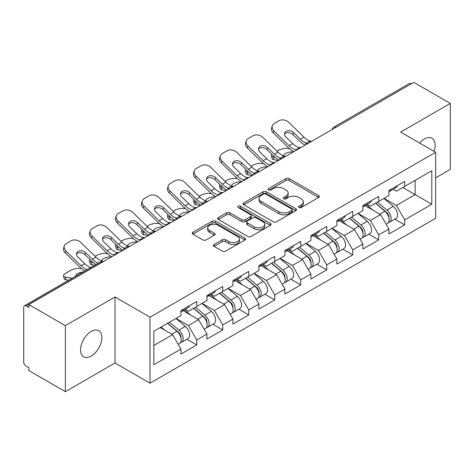 <?xml version="1.0" encoding="UTF-8"?>
<svg xmlns="http://www.w3.org/2000/svg" width="474" height="474" viewBox="0 0 474 474"><rect width="100%" height="100%" fill="white"/><g stroke="black" fill="none" stroke-linecap="round" stroke-linejoin="round"><path stroke-width="0.71" d="M298.952 207.494A1.618 0.936 0 0 0 301.245 207.494L318.623 197.457A2.311 1.333 0 0 0 319.298 196.514A2.311 1.333 0 0 0 318.623 195.566L289.181 178.568A2.311 1.333 0 0 0 285.911 178.568L268.533 188.605A1.618 0.936 0 0 0 268.053 189.262A1.618 0.936 0 0 0 268.533 189.926A1.618 0.936 0 0 0 270.82 189.926L273.071 188.628A7.4 4.272 0 0 1 283.535 188.628L285.994 190.044A7.4 4.272 0 0 1 288.156 193.066A7.4 4.272 0 0 1 285.994 196.088L283.742 197.385A1.618 0.936 0 0 0 283.268 198.049A1.618 0.936 0 0 0 283.742 198.707A1.618 0.936 0 0 0 286.029 198.707L288.281 197.409A7.4 4.272 0 0 1 298.75 197.409L301.203 198.825A7.4 4.272 0 0 1 303.372 201.847A7.4 4.272 0 0 1 301.203 204.869L298.952 206.166A1.618 0.936 0 0 0 298.478 206.83A1.618 0.936 0 0 0 298.952 207.494L298.952 206.166M91.192 331.427A15.085 8.71 -60 0 1 98.728 330.68A15.085 8.71 -60 0 1 101.045 342.767A15.085 8.71 -60 0 1 91.192 356.057A15.085 8.71 -60 0 1 83.649 356.804A15.085 8.71 -60 0 1 81.338 344.722A15.085 8.71 -60 0 1 91.192 331.427M419.686 143.083A15.085 8.71 -60 0 1 424.473 139.012A15.085 8.71 -60 0 1 432.01 138.266A15.085 8.71 -60 0 1 434 151.342M214.1 244.489A2.311 1.333 0 0 0 213.424 245.431A2.311 1.333 0 0 0 214.1 246.373L222.365 251.143A2.311 1.333 0 0 0 225.636 251.143L244.934 239.998A2.311 1.333 0 0 0 245.615 239.056A2.311 1.333 0 0 0 244.934 238.114L215.492 221.115A2.311 1.333 0 0 0 212.222 221.115L192.918 232.254A2.311 1.333 0 0 0 192.243 233.202A2.311 1.333 0 0 0 192.918 234.144L202.896 239.909A2.311 1.333 0 0 0 206.172 239.909L214.432 235.14A2.311 1.333 0 0 0 215.107 234.192A2.311 1.333 0 0 0 214.432 233.249L209.484 230.394A6.186 3.573 0 0 1 207.671 227.864A6.186 3.573 0 0 1 211.487 224.563A6.186 3.573 0 0 1 218.236 225.34L237.616 236.532A6.186 3.573 0 0 1 239.429 239.056A6.186 3.573 0 0 1 235.608 242.356A6.186 3.573 0 0 1 228.865 241.58L225.636 239.72A2.311 1.333 0 0 0 222.365 239.72L214.1 244.489L214.1 246.373M115.022 296.985L65.359 325.656L28.867 304.586L413.808 82.346L450.3 103.415L400.643 132.086L435.636 152.29L150.015 317.189L115.022 296.985L115.022 362.989L150.015 383.188L150.015 317.189M273.231 221.773A2.311 1.333 0 0 0 276.502 221.773L295.806 210.634A2.311 1.333 0 0 0 296.481 209.686A2.311 1.333 0 0 0 295.806 208.744L266.364 191.745A2.311 1.333 0 0 0 263.094 191.745L243.79 202.89A2.311 1.333 0 0 0 243.115 203.832A2.311 1.333 0 0 0 243.79 204.774L273.231 221.773M238.795 207.843A1.618 0.936 0 0 1 240.437 208.068L240.437 206.143L270.37 223.426A2.311 1.333 0 0 1 271.045 224.374A2.311 1.333 0 0 1 270.37 225.316L251.072 236.461A2.311 1.333 0 0 1 247.795 236.461L218.354 219.462L218.354 217.572A2.311 1.333 0 0 0 217.679 218.514A2.311 1.333 0 0 0 218.354 219.462M218.354 217.572L226.613 212.802A2.311 1.333 0 0 1 229.884 212.802L241.829 219.699A2.311 1.333 0 0 0 245.099 219.699L250.58 216.535A2.311 1.333 0 0 0 251.256 215.587A2.311 1.333 0 0 0 250.58 214.645L238.149 207.47A1.618 0.936 0 0 1 237.675 206.806A1.618 0.936 0 0 1 238.671 205.941A1.618 0.936 0 0 1 240.437 206.143M150.015 383.188L435.636 218.289L435.636 152.29M186.869 339.236L196.757 344.948L196.757 339.947L188.427 325.514L176.091 318.392M196.757 344.948L180.926 354.084L180.926 349.083L153.849 364.719L153.849 331.237L180.926 315.601L180.926 310.6L196.757 301.458L196.757 306.465L206.919 300.593L206.919 295.592L222.75 286.45L222.75 291.457L232.918 285.585L232.918 280.584L248.749 271.442L248.749 276.443L258.911 270.577L258.911 265.576L274.742 256.434L274.742 261.435L284.91 255.569L284.91 250.562L300.741 241.426L300.741 246.427L310.903 240.561L310.903 235.554L326.734 226.418L326.734 231.419L336.901 225.553L336.901 220.546L352.733 211.41L352.733 216.411L362.894 210.545L362.894 205.538L378.726 196.402L378.726 201.403L388.893 195.531L388.893 190.53L404.725 181.388L404.725 186.395L431.802 170.758L431.802 204.241L404.725 219.877L396.394 205.443L384.059 198.322M394.836 219.172L404.725 224.877L404.725 219.877M404.725 224.877L388.893 234.02L388.893 229.013L378.726 234.885L370.395 220.451L358.066 213.33M368.843 234.18L378.726 239.885L378.726 234.885M378.726 239.885L362.894 249.028L362.894 244.021L352.733 249.893L344.402 235.459L332.067 228.344M342.844 249.188L352.733 254.894L352.733 249.893M352.733 254.894L336.901 264.036L336.901 259.035L326.734 264.901L318.404 250.468L306.074 243.352M316.851 264.196L326.734 269.902L326.734 264.901M326.734 269.902L310.903 279.044L310.903 274.043L300.741 279.909L292.411 265.476L280.075 258.36M290.852 279.204L300.741 284.91L300.741 279.909M300.741 284.91L284.91 294.052L284.91 289.051L274.742 294.917L266.412 280.49L254.082 273.368M264.859 294.212L274.742 299.923L274.742 294.917M274.742 299.923L258.911 309.06L258.911 304.059L248.749 309.925L240.419 295.498L228.083 288.376M238.86 309.22L248.749 314.932L248.749 309.925M248.749 314.932L232.918 324.068L232.918 319.067L222.75 324.933L214.42 310.506L202.09 303.384M212.867 324.228L222.75 329.94L222.75 324.933M222.75 329.94L206.919 339.076L206.919 334.075L196.757 339.947M185.204 309.415L188.427 311.276L196.757 306.465M188.427 325.514L198.588 319.642L183.035 310.666M206.919 334.075L198.588 319.642M211.197 294.407L214.42 296.262L222.75 291.457M214.42 310.506L224.587 304.634L209.034 295.658M232.918 319.067L224.587 304.634M237.196 279.393L240.419 281.254L248.749 276.443M240.419 295.498L250.58 289.626L235.027 280.649M258.911 304.059L250.58 289.626M263.189 264.385L266.412 266.246L274.742 261.435M266.412 280.49L276.579 274.618L261.026 265.636M284.91 289.051L276.579 274.618M289.187 249.377L292.411 251.238L300.741 246.427M292.411 265.476L302.572 259.61L287.019 250.627M310.903 274.043L302.572 259.61M315.18 234.369L318.404 236.23L326.734 231.419M318.404 250.468L328.571 244.602L313.018 235.619M336.901 259.035L328.571 244.602M341.179 219.361L344.402 221.222L352.733 216.411M344.402 235.459L354.564 229.594L339.011 220.611M362.894 244.021L354.564 229.594M367.172 204.353L370.395 206.214L378.726 201.403M370.395 220.451L380.563 214.586L365.01 205.603M388.893 229.013L380.563 214.586M411.308 83.785L335.817 127.37M334.757 127.986A3.537 2.038 120 0 1 335.651 127.275A3.537 2.038 60 0 0 333.886 127.097L409.37 83.513A3.537 2.038 60 0 1 411.142 83.691M393.171 189.345L396.394 191.206L404.725 186.395M396.394 205.443L415.141 194.618L415.141 180.381L431.802 170.758M402.805 187.503L431.802 204.241M435.636 177.88L450.3 169.414L450.3 103.415M65.359 325.656L65.359 391.654L28.867 370.585L28.867 367.7L26.2 366.159A3.537 2.038 -120 0 1 23.7 361.834L23.7 307.377A3.537 2.038 -120 0 1 24.435 305.76A3.537 2.038 -120 0 1 26.2 305.931L28.867 307.472L28.867 304.586M65.359 391.654L115.022 362.989M153.849 345.475L172.595 334.65L160.259 327.534M180.926 349.083L172.595 334.65M299.604 207.719L301.203 206.794A7.4 4.272 0 0 0 303.372 203.773L303.372 201.847M288.156 193.066L288.156 194.992A7.4 4.272 0 0 1 285.994 198.013L284.388 198.938M318.593 197.474L289.181 180.493A2.311 1.333 0 0 0 285.911 180.493L269.179 190.157M295.776 210.652L266.364 193.67A2.311 1.333 0 0 0 263.094 193.67L243.82 204.792M291.717 210.349A1.618 0.936 0 0 0 292.191 209.686A1.618 0.936 0 0 0 291.717 209.028L265.873 194.103A1.618 0.936 0 0 0 263.58 194.103L261.21 195.472A7.4 4.272 0 0 0 259.041 198.493A7.4 4.272 0 0 0 261.21 201.521L278.878 211.718A7.4 4.272 0 0 0 289.341 211.718L291.717 210.349L291.717 212.275A1.618 0.936 0 0 0 292.191 211.611L292.191 209.686M259.041 198.493L259.041 200.419A7.4 4.272 0 0 0 261.21 203.441L261.21 201.521M291.717 212.275L289.341 213.644A7.4 4.272 0 0 1 278.878 213.644L261.21 203.441M218.384 219.48L226.613 214.728L226.613 212.802M251.256 215.587L251.256 217.513A2.311 1.333 0 0 1 250.58 218.455L245.099 221.619A2.311 1.333 0 0 1 241.829 221.619L229.884 214.728A2.311 1.333 0 0 0 226.613 214.728M240.437 208.068L270.34 225.334M254.218 226.85A6.186 3.573 0 0 0 260.961 227.627A6.186 3.573 0 0 0 264.782 224.326A6.186 3.573 0 0 0 262.969 221.796L256.138 217.856A2.311 1.333 0 0 0 252.867 217.856L247.387 221.02A2.311 1.333 0 0 0 246.711 221.962A2.311 1.333 0 0 0 247.387 222.91L254.218 226.85L254.218 228.776A6.186 3.573 0 0 0 260.961 229.546A6.186 3.573 0 0 0 264.782 226.246L264.782 224.326M246.711 221.962L246.711 223.888A2.311 1.333 0 0 0 247.387 224.83L247.387 222.91M254.218 228.776L247.387 224.83M239.429 239.056L239.429 240.982A6.186 3.573 0 0 1 235.608 244.282A6.186 3.573 0 0 1 228.865 243.506L225.636 241.639A2.311 1.333 0 0 0 222.365 241.639L214.135 246.391M207.671 227.864L207.671 229.789A6.186 3.573 0 0 0 209.484 232.313L209.484 230.394M214.396 235.157L209.484 232.313M244.904 240.016L215.492 223.041A2.311 1.333 0 0 0 212.222 223.041L192.954 234.162M289.513 148.67L288.139 148.421A7.069 2.536 -14.2 0 0 278.41 150.454L277.029 151.247M271.946 154.494A7.069 2.536 -14.2 0 0 271.454 155.833A7.069 2.536 -14.2 0 0 273.308 156.983L274.008 159.756L278.362 160.544M274.861 157.261L273.308 156.983M284.329 156.124A5.421 1.943 165.8 0 1 283.819 155.543A5.421 1.943 165.8 0 1 285.449 153.558A5.421 1.943 165.8 0 1 292.908 152L292.938 152.124M274.008 159.756A7.069 2.536 165.8 0 1 272.159 158.606L271.454 155.833M386.908 212.672L385.741 211.997M388.402 222.584A7.78 4.491 -120 0 0 389.533 222.235A7.78 4.491 -120 0 0 390.931 216.796A7.78 4.491 -120 0 0 386.879 210.023L377.5 202.114M389.533 222.235L395.95 218.526A7.78 4.491 -120 0 0 397.342 213.093A7.78 4.491 -120 0 0 393.296 206.32L383.916 198.405M375.692 203.156L386.393 212.18A4.71 2.72 60 0 1 388.935 217.987M386.114 224.202L387.531 223.384A7.78 4.491 -120 0 0 388.929 217.951A7.78 4.491 -120 0 0 384.882 211.179L375.503 203.263M372.795 210.101L366.467 204.762M301.02 147.455A5.421 2.109 167.4 0 1 299.805 147.544L298.033 147.254A15.79 9.119 -120 0 1 296.321 146.419A15.79 9.119 -120 0 1 292.701 143.628L285.946 137.051A5.421 3.976 -160.3 0 1 284.678 133.004A5.421 3.976 -160.3 0 1 286.154 131.31A5.421 3.976 -160.3 0 1 293.613 132.625L300.362 139.202A15.79 9.119 -120 0 0 303.988 141.993A15.79 9.119 -120 0 0 305.694 142.828L306.856 143.468M293.874 151.585A18.853 10.884 60 0 1 292.742 150.987A18.853 10.884 60 0 1 288.411 147.657L273.308 132.945A7.069 5.184 -160.3 0 1 271.649 127.672L272.354 125.711A7.069 5.184 19.7 0 1 274.28 123.495L279.115 120.704A7.069 5.184 19.7 0 1 288.844 122.422L303.947 137.134A15.79 9.119 -120 0 0 307.573 139.925A15.79 9.119 -120 0 0 310.748 141.228L311.507 141.406M305.12 145.091A18.853 10.884 60 0 1 303.988 144.493A18.853 10.884 60 0 1 299.663 141.163L292.908 134.586A5.421 3.976 19.7 0 0 285.449 133.271A5.421 3.976 19.7 0 0 284.501 134.053M272.354 125.711A7.069 5.184 19.7 0 0 274.008 130.984L289.116 145.696A15.79 9.119 -120 0 0 292.742 148.486A15.79 9.119 -120 0 0 295.918 149.79L296.677 149.968M388.982 190.483A7.78 4.491 60 0 1 388.893 190.785M390.979 189.327A7.78 4.491 60 0 1 389.533 191.443A7.78 4.491 60 0 1 388.893 191.709M397.396 185.624A7.78 4.491 60 0 1 395.95 187.74L389.533 191.443M263.52 163.678L262.14 163.429A7.069 2.536 -14.2 0 0 252.417 165.462L251.036 166.256M245.953 169.508A7.069 2.536 -14.2 0 0 245.455 170.841A7.069 2.536 -14.2 0 0 247.309 171.991L248.015 174.764L252.364 175.552M248.868 172.275L247.309 171.991M258.33 171.132A5.421 1.943 165.8 0 1 257.826 170.557A5.421 1.943 165.8 0 1 259.456 168.566A5.421 1.943 165.8 0 1 266.909 167.008L266.945 167.132M248.015 174.764A7.069 2.536 165.8 0 1 246.16 173.614L245.455 170.841M360.915 227.68L359.748 227.005M362.403 237.593A7.78 4.491 -120 0 0 363.534 237.243A7.78 4.491 -120 0 0 364.933 231.81A7.78 4.491 -120 0 0 360.886 225.032L351.507 217.122M363.534 237.243L369.951 233.54A7.78 4.491 -120 0 0 371.349 228.101A7.78 4.491 -120 0 0 367.297 221.328L357.917 213.413M349.699 218.164L360.394 227.188A4.71 2.72 60 0 1 362.942 232.995M360.121 239.216L361.538 238.398A7.78 4.491 -120 0 0 362.936 232.959A7.78 4.491 -120 0 0 358.883 226.187L349.504 218.277M346.802 225.109L340.474 219.77M237.521 178.686L236.147 178.437A7.069 2.536 -14.2 0 0 226.418 180.47L225.037 181.264M219.954 184.516A7.069 2.536 -14.2 0 0 219.462 185.855A7.069 2.536 -14.2 0 0 221.317 186.999L222.016 189.772L226.371 190.56M222.869 187.283L221.317 186.999M232.337 186.14A5.421 1.943 165.8 0 1 231.827 185.565A5.421 1.943 165.8 0 1 233.457 183.574A5.421 1.943 165.8 0 1 240.916 182.016L240.946 182.14M222.016 189.772A7.069 2.536 165.8 0 1 220.167 188.622L219.462 185.855M334.917 242.688L333.749 242.013M336.41 252.601A7.78 4.491 -120 0 0 337.541 252.251A7.78 4.491 -120 0 0 338.94 246.818A7.78 4.491 -120 0 0 334.887 240.04L325.508 232.13M337.541 252.251L343.958 248.548A7.78 4.491 -120 0 0 345.35 243.109A7.78 4.491 -120 0 0 341.304 236.336L331.924 228.427M323.701 233.172L334.401 242.196A4.71 2.72 60 0 1 336.943 248.003M334.123 254.224L335.539 253.406A7.78 4.491 -120 0 0 336.937 247.973A7.78 4.491 -120 0 0 332.89 241.195L323.511 233.285M320.803 240.117L314.475 234.778M211.528 193.694L210.148 193.445A7.069 2.536 -14.2 0 0 200.425 195.478L199.044 196.272M193.961 199.524A7.069 2.536 -14.2 0 0 193.463 200.863A7.069 2.536 -14.2 0 0 195.318 202.007L196.023 204.78L200.372 205.568M196.876 202.291L195.318 202.007M206.338 201.148A5.421 1.943 165.8 0 1 205.834 200.573A5.421 1.943 165.8 0 1 207.464 198.582A5.421 1.943 165.8 0 1 214.918 197.024L214.953 197.148M196.023 204.78A7.069 2.536 165.8 0 1 194.168 203.636L193.463 200.863M308.924 257.696L307.756 257.021M310.411 267.609A7.78 4.491 -120 0 0 311.542 267.259A7.78 4.491 -120 0 0 312.941 261.826A7.78 4.491 -120 0 0 308.894 255.048L299.515 247.138M311.542 267.259L317.959 263.556A7.78 4.491 -120 0 0 319.358 258.123A7.78 4.491 -120 0 0 315.305 251.344L305.926 243.435M297.708 248.18L308.402 257.204A4.71 2.72 60 0 1 310.95 263.011M308.13 269.232L309.546 268.414A7.78 4.491 -120 0 0 310.944 262.981A7.78 4.491 -120 0 0 306.891 256.203L297.512 248.293M294.81 255.125L288.482 249.786M185.53 208.702L184.155 208.453A7.069 2.536 -14.2 0 0 174.426 210.486L173.046 211.28M167.962 214.532A7.069 2.536 -14.2 0 0 167.47 215.871A7.069 2.536 -14.2 0 0 169.325 217.015L170.024 219.788L174.379 220.576M170.877 217.299L169.325 217.015M180.345 216.162A5.421 1.943 165.8 0 1 179.836 215.581A5.421 1.943 165.8 0 1 181.465 213.59A5.421 1.943 165.8 0 1 188.925 212.032L188.954 212.156M170.024 219.788A7.069 2.536 165.8 0 1 168.175 218.644L167.47 215.871M282.925 272.704L281.757 272.029M284.418 282.617A7.78 4.491 -120 0 0 285.549 282.267A7.78 4.491 -120 0 0 286.948 276.834A7.78 4.491 -120 0 0 282.895 270.056L273.516 262.146M285.549 282.267L291.966 278.564A7.78 4.491 -120 0 0 293.359 273.131A7.78 4.491 -120 0 0 289.312 266.352L279.933 258.443M271.709 263.189L282.409 272.212A4.71 2.72 60 0 1 284.951 278.019M282.131 284.24L283.547 283.422A7.78 4.491 -120 0 0 284.945 277.989A7.78 4.491 -120 0 0 280.898 271.211L271.519 263.301M268.811 270.133L262.483 264.794M159.537 223.71L158.156 223.461A7.069 2.536 -14.2 0 0 148.433 225.494L147.053 226.288M141.969 229.54A7.069 2.536 -14.2 0 0 141.471 230.879A7.069 2.536 -14.2 0 0 143.326 232.023L144.031 234.796L148.38 235.584M144.884 232.307L143.326 232.023M154.346 231.17A5.421 1.943 165.8 0 1 153.843 230.589A5.421 1.943 165.8 0 1 155.472 228.598A5.421 1.943 165.8 0 1 162.926 227.04L162.961 227.17M144.031 234.796A7.069 2.536 165.8 0 1 142.176 233.652L141.471 230.879M256.932 287.712L255.764 287.037M258.419 297.625A7.78 4.491 -120 0 0 259.551 297.275A7.78 4.491 -120 0 0 260.949 291.842A7.78 4.491 -120 0 0 256.902 285.07L247.523 277.154M259.551 297.275L265.967 293.572A7.78 4.491 -120 0 0 267.366 288.139A7.78 4.491 -120 0 0 263.313 281.36L253.934 273.451M245.716 278.197L256.41 287.22A4.71 2.72 60 0 1 258.958 293.033M256.138 299.248L257.554 298.43A7.78 4.491 -120 0 0 258.952 292.997A7.78 4.491 -120 0 0 254.899 286.219L245.52 278.309M242.818 285.147L236.49 279.802M275.027 162.469A5.421 2.109 167.4 0 1 273.806 162.552L272.035 162.262A15.79 9.119 -120 0 1 270.328 161.427A15.79 9.119 -120 0 1 266.702 158.636L259.948 152.059A5.421 3.976 -160.3 0 1 258.68 148.018A5.421 3.976 -160.3 0 1 260.161 146.318A5.421 3.976 -160.3 0 1 267.614 147.633L274.369 154.21A15.79 9.119 -120 0 0 277.995 157.001A15.79 9.119 -120 0 0 279.701 157.836L280.863 158.482M267.875 166.593A18.853 10.884 60 0 1 266.743 165.995A18.853 10.884 60 0 1 262.418 162.665L247.309 147.953A7.069 5.184 -160.3 0 1 245.656 142.68L246.362 140.719A7.069 5.184 19.7 0 1 248.287 138.503L253.116 135.712A7.069 5.184 19.7 0 1 262.845 137.43L277.948 152.142A15.79 9.119 -120 0 0 281.574 154.933A15.79 9.119 -120 0 0 284.75 156.236L285.514 156.414M279.127 160.099A18.853 10.884 60 0 1 277.995 159.501A18.853 10.884 60 0 1 273.664 156.171L266.909 149.594A5.421 3.976 19.7 0 0 259.456 148.279A5.421 3.976 19.7 0 0 258.508 149.061M246.362 140.719A7.069 5.184 19.7 0 0 248.015 145.992L263.117 160.704A15.79 9.119 -120 0 0 266.743 163.494A15.79 9.119 -120 0 0 269.919 164.798L270.684 164.976M362.983 205.491A7.78 4.491 60 0 1 362.894 205.799M364.986 204.335A7.78 4.491 60 0 1 363.534 206.457A7.78 4.491 60 0 1 362.894 206.717M371.397 200.632A7.78 4.491 60 0 1 369.951 202.748L363.534 206.457M249.028 177.477A5.421 2.109 167.4 0 1 247.813 177.56L246.042 177.27A15.79 9.119 -120 0 1 244.329 176.435A15.79 9.119 -120 0 1 240.709 173.644L233.955 167.067A5.421 3.976 -160.3 0 1 232.687 163.026A5.421 3.976 -160.3 0 1 234.162 161.326A5.421 3.976 -160.3 0 1 241.622 162.641L248.37 169.218A15.79 9.119 -120 0 0 251.996 172.009A15.79 9.119 -120 0 0 253.703 172.844L254.864 173.49M241.882 181.601A18.853 10.884 60 0 1 240.751 181.009A18.853 10.884 60 0 1 236.419 177.673L221.317 162.961A7.069 5.184 -160.3 0 1 219.658 157.688L220.363 155.727A7.069 5.184 19.7 0 1 222.288 153.511L227.123 150.72A7.069 5.184 19.7 0 1 236.852 152.438L251.955 167.15A15.79 9.119 -120 0 0 255.581 169.941A15.79 9.119 -120 0 0 258.757 171.244L259.515 171.422M253.128 175.107A18.853 10.884 60 0 1 251.996 174.515A18.853 10.884 60 0 1 247.671 171.179L240.916 164.602A5.421 3.976 19.7 0 0 233.457 163.287A5.421 3.976 19.7 0 0 232.509 164.069M220.363 155.727A7.069 5.184 19.7 0 0 222.016 161L237.124 175.712A15.79 9.119 -120 0 0 240.751 178.502A15.79 9.119 -120 0 0 243.926 179.806L244.685 179.984M336.99 220.499A7.78 4.491 60 0 1 336.901 220.807M338.987 219.344A7.78 4.491 60 0 1 337.541 221.465A7.78 4.491 60 0 1 336.901 221.725M345.404 215.64A7.78 4.491 60 0 1 343.958 217.756L337.541 221.465M223.035 192.485A5.421 2.109 167.4 0 1 221.814 192.568L220.043 192.278A15.79 9.119 -120 0 1 218.336 191.443A15.79 9.119 -120 0 1 214.71 188.652L207.956 182.075A5.421 3.976 -160.3 0 1 206.688 178.034A5.421 3.976 -160.3 0 1 208.169 176.334A5.421 3.976 -160.3 0 1 215.623 177.649L222.377 184.226A15.79 9.119 -120 0 0 226.003 187.017A15.79 9.119 -120 0 0 227.71 187.852L228.871 188.498M215.883 196.615A18.853 10.884 60 0 1 214.752 196.017A18.853 10.884 60 0 1 210.426 192.681L195.318 177.969A7.069 5.184 -160.3 0 1 193.665 172.696L194.37 170.735A7.069 5.184 19.7 0 1 196.295 168.519L201.124 165.728A7.069 5.184 19.7 0 1 210.853 167.446L225.956 182.158A15.79 9.119 -120 0 0 229.582 184.949A15.79 9.119 -120 0 0 232.758 186.252L233.522 186.43M227.135 190.115A18.853 10.884 60 0 1 226.003 189.523A18.853 10.884 60 0 1 221.672 186.187L214.918 179.61A5.421 3.976 19.7 0 0 207.464 178.295A5.421 3.976 19.7 0 0 206.516 179.077M194.37 170.735A7.069 5.184 19.7 0 0 196.023 176.014L211.126 190.72A15.79 9.119 -120 0 0 214.752 193.511A15.79 9.119 -120 0 0 217.927 194.814L218.692 194.992M310.991 235.507A7.78 4.491 60 0 1 310.903 235.815M312.994 234.352A7.78 4.491 60 0 1 311.542 236.473A7.78 4.491 60 0 1 310.903 236.733M319.405 230.648A7.78 4.491 60 0 1 317.959 232.77L311.542 236.473M197.036 207.494A5.421 2.109 167.4 0 1 195.821 207.576L194.05 207.286A15.79 9.119 -120 0 1 192.337 206.451A15.79 9.119 -120 0 1 188.717 203.66L181.963 197.083A5.421 3.976 -160.3 0 1 180.695 193.042A5.421 3.976 -160.3 0 1 182.17 191.342A5.421 3.976 -160.3 0 1 189.63 192.663L196.378 199.234A15.79 9.119 -120 0 0 200.004 202.031A15.79 9.119 -120 0 0 201.711 202.86L202.872 203.506M189.89 211.623A18.853 10.884 60 0 1 188.759 211.025A18.853 10.884 60 0 1 184.427 207.689L169.325 192.977A7.069 5.184 -160.3 0 1 167.666 187.704L168.371 185.743A7.069 5.184 19.7 0 1 170.296 183.527L175.131 180.736A7.069 5.184 19.7 0 1 184.86 182.454L199.963 197.166A15.79 9.119 -120 0 0 203.589 199.957A15.79 9.119 -120 0 0 206.765 201.26L207.523 201.438M201.136 205.129A18.853 10.884 60 0 1 200.004 204.531A18.853 10.884 60 0 1 195.679 201.195L188.925 194.618A5.421 3.976 19.7 0 0 181.465 193.303A5.421 3.976 19.7 0 0 180.517 194.085M168.371 185.743A7.069 5.184 19.7 0 0 170.024 191.022L185.133 205.728A15.79 9.119 -120 0 0 188.759 208.524A15.79 9.119 -120 0 0 191.934 209.822L192.693 210M284.998 250.515A7.78 4.491 60 0 1 284.91 250.823M286.995 249.36A7.78 4.491 60 0 1 285.549 251.481A7.78 4.491 60 0 1 284.91 251.741M293.412 245.656A7.78 4.491 60 0 1 291.966 247.778L285.549 251.481M171.043 222.502A5.421 2.109 167.4 0 1 169.822 222.584L168.051 222.294A15.79 9.119 -120 0 1 166.344 221.465A15.79 9.119 -120 0 1 162.718 218.668L155.964 212.097A5.421 3.976 -160.3 0 1 154.696 208.05A5.421 3.976 -160.3 0 1 156.177 206.35A5.421 3.976 -160.3 0 1 163.631 207.671L170.385 214.242A15.79 9.119 -120 0 0 174.011 217.039A15.79 9.119 -120 0 0 175.718 217.868L176.879 218.514M163.891 226.631A18.853 10.884 60 0 1 162.76 226.033A18.853 10.884 60 0 1 158.434 222.697L143.326 207.985A7.069 5.184 -160.3 0 1 141.673 202.712L142.378 200.751A7.069 5.184 19.7 0 1 144.303 198.535L149.132 195.75A7.069 5.184 19.7 0 1 158.861 197.468L173.964 212.174A15.79 9.119 -120 0 0 177.59 214.971A15.79 9.119 -120 0 0 180.766 216.268L181.53 216.446M175.143 220.137A18.853 10.884 60 0 1 174.011 219.539A18.853 10.884 60 0 1 169.68 216.203L162.926 209.627A5.421 3.976 19.7 0 0 155.472 208.311A5.421 3.976 19.7 0 0 154.524 209.093M142.378 200.751A7.069 5.184 19.7 0 0 144.031 206.03L159.134 220.736A15.79 9.119 -120 0 0 162.76 223.532A15.79 9.119 -120 0 0 165.936 224.83L166.7 225.008M259 265.523A7.78 4.491 60 0 1 258.911 265.831M261.002 264.368A7.78 4.491 60 0 1 259.551 266.489A7.78 4.491 60 0 1 258.911 266.749M267.413 260.664A7.78 4.491 60 0 1 265.967 262.786L259.551 266.489M133.538 238.718L132.163 238.469A7.069 2.536 -14.2 0 0 122.434 240.502L121.054 241.302M115.97 244.548A7.069 2.536 -14.2 0 0 115.478 245.888A7.069 2.536 -14.2 0 0 117.333 247.037L118.032 249.804L122.387 250.592M118.885 247.315L117.333 247.037M128.353 246.178A5.421 1.943 165.8 0 1 127.844 245.597A5.421 1.943 165.8 0 1 129.473 243.606A5.421 1.943 165.8 0 1 136.933 242.048L136.962 242.178M118.032 249.804A7.069 2.536 165.8 0 1 116.183 248.66L115.478 245.888M230.933 302.72L229.766 302.045M232.426 312.633A7.78 4.491 -120 0 0 233.558 312.283A7.78 4.491 -120 0 0 234.956 306.85A7.78 4.491 -120 0 0 230.903 300.078L221.524 292.162M233.558 312.283L239.974 308.58A7.78 4.491 -120 0 0 241.367 303.147A7.78 4.491 -120 0 0 237.32 296.368L227.941 288.459M219.717 293.205L230.417 302.234A4.71 2.72 60 0 1 232.959 308.041M230.139 314.256L231.555 313.438A7.78 4.491 -120 0 0 232.953 308.005A7.78 4.491 -120 0 0 228.906 301.227L219.527 293.317M216.819 300.155L210.492 294.81M145.044 237.51A5.421 2.109 167.4 0 1 143.829 237.593L142.058 237.302A15.79 9.119 -120 0 1 140.345 236.473A15.79 9.119 -120 0 1 136.725 233.676L129.971 227.105A5.421 3.976 -160.3 0 1 128.703 223.058A5.421 3.976 -160.3 0 1 130.178 221.358A5.421 3.976 -160.3 0 1 137.638 222.679L144.386 229.25A15.79 9.119 -120 0 0 148.012 232.047A15.79 9.119 -120 0 0 149.719 232.882L150.88 233.522M137.898 241.639A18.853 10.884 60 0 1 136.767 241.041A18.853 10.884 60 0 1 132.436 237.705L117.333 222.999A7.069 5.184 -160.3 0 1 115.674 217.72L116.379 215.759A7.069 5.184 19.7 0 1 118.304 213.549L123.139 210.758A7.069 5.184 19.7 0 1 132.868 212.476L147.971 227.182A15.79 9.119 -120 0 0 151.597 229.979A15.79 9.119 -120 0 0 154.773 231.276L155.531 231.454M149.144 235.145A18.853 10.884 60 0 1 148.012 234.547A18.853 10.884 60 0 1 143.687 231.211L136.933 224.635A5.421 3.976 19.7 0 0 129.473 223.319A5.421 3.976 19.7 0 0 128.525 224.101M116.379 215.759A7.069 5.184 19.7 0 0 118.032 221.038L133.141 235.75A15.79 9.119 -120 0 0 136.767 238.541A15.79 9.119 -120 0 0 139.943 239.838L140.701 240.016M233.007 280.531A7.78 4.491 60 0 1 232.918 280.839M235.003 279.376A7.78 4.491 60 0 1 233.558 281.497A7.78 4.491 60 0 1 232.918 281.763M241.42 275.672A7.78 4.491 60 0 1 239.974 277.794L233.558 281.497M107.545 253.732L106.164 253.483A7.069 2.536 -14.2 0 0 96.441 255.51L95.061 256.31M89.977 259.556A7.069 2.536 -14.2 0 0 89.479 260.896A7.069 2.536 -14.2 0 0 91.334 262.045L92.039 264.818L94.557 265.268M92.892 262.323L91.334 262.045M102.354 261.186A5.421 1.943 165.8 0 1 101.851 260.605A5.421 1.943 165.8 0 1 103.48 258.614A5.421 1.943 165.8 0 1 110.934 257.062L110.969 257.186M92.039 264.818A7.069 2.536 165.8 0 1 90.184 263.668L89.479 260.896M204.94 317.728L203.773 317.059M206.427 327.647A7.78 4.491 -120 0 0 207.559 327.291A7.78 4.491 -120 0 0 208.957 321.858A7.78 4.491 -120 0 0 204.91 315.086L195.531 307.17M207.559 327.291L213.975 323.588A7.78 4.491 -120 0 0 215.374 318.155A7.78 4.491 -120 0 0 211.321 311.382L201.942 303.467M193.724 308.213L204.418 317.242A4.71 2.72 60 0 1 206.966 323.049M204.146 329.264L205.562 328.446A7.78 4.491 -120 0 0 206.96 323.013A7.78 4.491 -120 0 0 202.908 316.241L193.528 308.325M190.826 315.163L184.499 309.824M119.051 252.518A5.421 2.109 167.4 0 1 117.83 252.601L116.059 252.316A15.79 9.119 -120 0 1 114.353 251.481A15.79 9.119 -120 0 1 110.726 248.69L103.972 242.113A5.421 3.976 -160.3 0 1 102.704 238.067A5.421 3.976 -160.3 0 1 104.185 236.366A5.421 3.976 -160.3 0 1 111.639 237.687L118.393 244.264A15.79 9.119 -120 0 0 122.019 247.055A15.79 9.119 -120 0 0 123.726 247.89L124.887 248.53M111.9 256.647A18.853 10.884 60 0 1 110.768 256.049A18.853 10.884 60 0 1 106.443 252.713L91.334 238.007A7.069 5.184 -160.3 0 1 89.681 232.728L90.386 230.773A7.069 5.184 19.7 0 1 92.312 228.557L97.14 225.766A7.069 5.184 19.7 0 1 106.869 227.484L121.972 242.19A15.79 9.119 -120 0 0 125.598 244.987A15.79 9.119 -120 0 0 128.774 246.284L129.538 246.462M123.151 250.154A18.853 10.884 60 0 1 122.019 249.555A18.853 10.884 60 0 1 117.688 246.219L110.934 239.648A5.421 3.976 19.7 0 0 103.48 238.327A5.421 3.976 19.7 0 0 102.532 239.109M90.386 230.773A7.069 5.184 19.7 0 0 92.039 236.046L107.142 250.758A15.79 9.119 -120 0 0 110.768 253.549A15.79 9.119 -120 0 0 113.944 254.846L114.708 255.03M207.008 295.539A7.78 4.491 60 0 1 206.919 295.847M209.01 294.384A7.78 4.491 60 0 1 207.559 296.505A7.78 4.491 60 0 1 206.919 296.771M215.421 290.681A7.78 4.491 60 0 1 213.975 292.802L207.559 296.505M81.546 268.74L80.171 268.491A7.069 2.536 -14.2 0 0 70.442 270.518L65.608 273.308A7.069 2.536 -14.2 0 0 63.486 275.904A7.069 2.536 -14.2 0 0 65.341 277.053L66.04 279.826L68.564 280.282M72.054 278.268L65.341 277.053M76.047 275.957A5.421 1.943 165.8 0 1 75.852 275.613A5.421 1.943 165.8 0 1 77.481 273.628A5.421 1.943 165.8 0 1 82.885 272.011M66.04 279.826A7.069 2.536 165.8 0 1 64.191 278.676L63.486 275.904M178.941 332.736L177.774 332.067M180.434 342.655A7.78 4.491 -120 0 0 181.566 342.299A7.78 4.491 -120 0 0 182.964 336.866A7.78 4.491 -120 0 0 178.911 330.094L169.532 322.178M181.566 342.299L187.982 338.596A7.78 4.491 -120 0 0 189.375 333.163A7.78 4.491 -120 0 0 185.328 326.39L175.949 318.475M167.725 323.221L178.425 332.25A4.71 2.72 60 0 1 180.967 338.057M178.147 344.272L179.563 343.454A7.78 4.491 -120 0 0 180.961 338.021A7.78 4.491 -120 0 0 176.915 331.249L167.535 323.333M164.828 330.171L161.119 327.036M90.682 267.508L90.066 267.324A15.79 9.119 -120 0 1 88.354 266.489A15.79 9.119 -120 0 1 84.733 263.698L77.979 257.121A5.421 3.976 -160.3 0 1 76.711 253.075A5.421 3.976 -160.3 0 1 78.186 251.38A5.421 3.976 -160.3 0 1 85.646 252.695L92.394 259.272A15.79 9.119 -120 0 0 96.021 262.063A15.79 9.119 -120 0 0 97.727 262.898L98.26 263.135M84.656 270.992A18.853 10.884 60 0 1 80.444 267.721L65.341 253.015A7.069 5.184 -160.3 0 1 63.682 247.736L64.387 245.781A7.069 5.184 19.7 0 1 66.313 243.565L71.147 240.774A7.069 5.184 19.7 0 1 80.876 242.492L95.979 257.204A15.79 9.119 -120 0 0 99.605 259.995A15.79 9.119 -120 0 0 102.781 261.293L103.539 261.476M95.902 264.492A18.853 10.884 60 0 1 91.695 261.227L84.941 254.657A5.421 3.976 19.7 0 0 77.481 253.335A5.421 3.976 19.7 0 0 76.533 254.117M64.387 245.781A7.069 5.184 19.7 0 0 66.04 251.054L81.149 265.766A15.79 9.119 -120 0 0 84.775 268.557A15.79 9.119 -120 0 0 87.056 269.599M181.015 310.547A7.78 4.491 60 0 1 180.926 310.855M183.011 309.398A7.78 4.491 60 0 1 181.566 311.513A7.78 4.491 60 0 1 180.926 311.779M189.428 305.689A7.78 4.491 60 0 1 187.982 307.81L181.566 311.513M101.857 262.448L101.691 262.353A3.537 2.038 -120 0 0 99.919 262.175L24.435 305.76M101.685 262.353L26.2 305.931M308.758 142.994A3.537 2.038 120 0 1 309.652 142.283A3.537 2.038 -60 0 1 310.553 141.957M282.765 158.002A3.537 2.038 120 0 1 283.659 157.291A3.537 2.038 -60 0 1 284.554 156.965M257.666 172.299A3.537 2.038 -60 0 1 258.561 171.973M257.66 172.299A3.537 2.038 120 0 0 256.766 173.01M230.773 188.018A3.537 2.038 120 0 1 231.668 187.307A3.537 2.038 -60 0 1 232.562 186.981M204.774 203.026A3.537 2.038 120 0 1 205.669 202.315A3.537 2.038 -60 0 1 206.569 201.989M178.781 218.034A3.537 2.038 120 0 1 179.676 217.323A3.537 2.038 -60 0 1 180.57 216.997M152.782 233.042A3.537 2.038 120 0 1 153.677 232.331A3.537 2.038 -60 0 1 154.577 232.005M126.789 248.05A3.537 2.038 120 0 1 127.684 247.339A3.537 2.038 -60 0 1 128.578 247.019M101.691 262.353A3.537 2.038 -60 0 1 102.585 262.027M301.203 206.794L301.203 204.869M283.742 198.707L283.742 197.385M285.994 198.013L285.994 196.088M268.533 189.926L268.533 188.605M285.911 180.493L285.911 178.568M289.181 180.493L289.181 178.568M318.623 197.457L318.623 195.566M243.79 204.774L243.79 202.89M263.094 193.67L263.094 191.745M266.364 193.67L266.364 191.745M295.806 210.634L295.806 208.744M278.878 213.644L278.878 211.718M289.341 213.644L289.341 211.718M229.884 214.728L229.884 212.802M241.829 221.619L241.829 219.699M245.099 221.619L245.099 219.699M250.58 218.455L250.58 216.535M270.37 225.316L270.37 223.426M222.365 241.639L222.365 239.72M225.636 241.639L225.636 239.72M228.865 243.506L228.865 241.58M214.432 235.14L214.432 233.249M192.918 234.144L192.918 232.254M212.222 223.041L212.222 221.115M215.492 223.041L215.492 221.115M244.934 239.998L244.934 238.114M386.879 210.023L393.296 206.32M379.769 214.13L384.882 211.179M310.748 141.228L310.008 141.649M299.805 147.544L295.918 149.79M292.701 143.628L289.116 145.696M303.947 137.134L300.362 139.202M274.008 130.984L273.308 132.945M293.613 132.625L292.908 134.586M306.08 144.54L305.694 142.828M360.886 225.032L367.297 221.328M353.776 229.138L358.883 226.187M334.887 240.04L341.304 236.336M327.777 244.146L332.89 241.195M308.894 255.048L315.305 251.344M301.784 259.154L306.891 256.203M282.895 270.056L289.312 266.352M275.785 274.162L280.898 271.211M256.902 285.07L263.313 281.36M249.792 289.17L254.899 286.219M284.75 156.236L284.015 156.657M273.806 162.552L269.919 164.798M266.702 158.636L263.117 160.704M277.948 152.142L274.369 154.21M248.015 145.992L247.309 147.953M267.614 147.633L266.909 149.594M280.081 159.548L279.701 157.836M258.757 171.244L258.016 171.671M247.813 177.56L243.926 179.806M240.709 173.644L237.124 175.712M251.955 167.15L248.37 169.218M222.016 161L221.317 162.961M241.622 162.641L240.916 164.602M254.088 174.556L253.703 172.844M232.758 186.252L232.023 186.679M221.814 192.568L217.927 194.814M214.71 188.652L211.126 190.72M225.956 182.158L222.377 184.226M196.023 176.014L195.318 177.969M215.623 177.649L214.918 179.61M228.089 189.564L227.71 187.852M206.765 201.26L206.024 201.687M195.821 207.576L191.934 209.822M188.717 203.66L185.133 205.728M199.963 197.166L196.378 199.234M170.024 191.022L169.325 192.977M189.63 192.663L188.925 194.618M202.096 204.572L201.711 202.86M180.766 216.268L180.031 216.695M169.822 222.584L165.936 224.83M162.718 218.668L159.134 220.736M173.964 212.174L170.385 214.242M144.031 206.03L143.326 207.985M163.631 207.671L162.926 209.627M176.097 219.581L175.718 217.868M230.903 300.078L237.32 296.368M223.793 304.178L228.906 301.227M154.773 231.276L154.032 231.703M143.829 237.593L139.943 239.838M136.725 233.676L133.141 235.75M147.971 227.182L144.386 229.25M118.032 221.038L117.333 222.999M137.638 222.679L136.933 224.635M150.104 234.589L149.719 232.882M204.91 315.086L211.321 311.382M197.8 319.186L202.908 316.241M128.774 246.284L128.039 246.711M117.83 252.601L113.944 254.846M110.726 248.69L107.142 250.758M121.972 242.19L118.393 244.264M92.039 236.046L91.334 238.007M111.639 237.687L110.934 239.648M124.105 249.597L123.726 247.89M178.911 330.094L185.328 326.39M171.801 334.194L176.915 331.249M102.781 261.293L102.04 261.719M84.733 263.698L81.149 265.766M95.979 257.204L92.394 259.272M66.04 251.054L65.341 253.015M85.646 252.695L84.941 254.657M97.84 263.378L97.727 262.898M333.886 127.097A3.537 3.537 0 0 0 332.185 129.467M310.79 141.821A3.537 3.537 0 0 0 306.186 144.475M284.791 156.829A3.537 3.537 0 0 0 280.193 159.483M258.798 171.837A3.537 3.537 0 0 0 254.194 174.491M232.799 186.845A3.537 3.537 0 0 0 228.201 189.499M206.806 201.853A3.537 3.537 0 0 0 202.202 204.507M180.807 216.861A3.537 3.537 0 0 0 176.209 219.521M154.814 231.869A3.537 3.537 0 0 0 150.211 234.529M128.815 246.883A3.537 3.537 0 0 0 124.218 249.537M102.822 261.891A3.537 3.537 0 0 0 99.919 262.175"/></g></svg>
